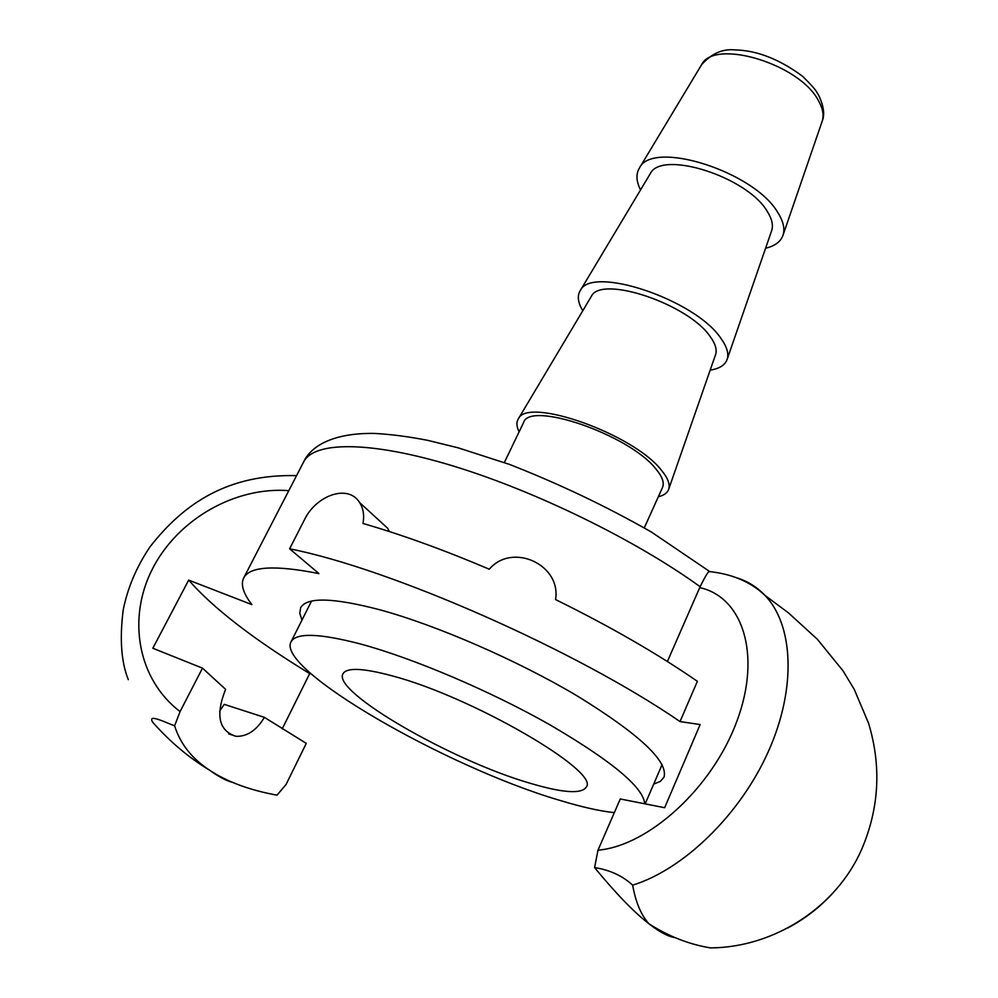 <?xml version="1.0" encoding="UTF-8"?>
<svg xmlns="http://www.w3.org/2000/svg" width="998" height="998" viewBox="0 0 998 998"><rect width="100%" height="100%" fill="white"/><g stroke="black" fill="none" stroke-linecap="round" stroke-linejoin="round"><path stroke-width="1.5" d="M674.81 937.571C667.949 936.523 659.316 931.92 648.925 923.761C668.448 936.311 689.019 944.37 710.663 947.938L712.472 947.875M594.571 867.574C609.915 869.994 622.615 875.857 632.657 885.176C635.676 902.204 641.09 915.066 648.925 923.761C634.004 912.234 615.891 893.497 594.571 867.574L597.989 850.196L620.269 798.974L664.643 807.706L700.147 724.56L680.025 721.579C576.782 650.559 390.904 568.71 289.607 548.8L304.39 519.896C315.83 495.582 348.102 483.556 359.592 502.555C363.297 508.219 364.445 515.193 363.023 523.476C401.945 534.741 444.035 549.985 489.269 569.209C512.248 542.101 561.45 564.606 555.562 599.573C610.24 626.532 657.507 653.777 697.365 681.31L680.025 721.579M862.023 848.587L861.586 849.56M632.657 885.151C683.343 869.595 740.229 814.855 768.472 751.245C796.828 687.784 793.323 624.81 765.067 595.482L788.395 612.822L817.35 639.256L842.948 670.731L854.188 689.256L868.534 723.126C881.596 766.239 879.25 808.455 861.486 849.772C836.224 907.194 774.398 947.439 710.663 947.913M231.461 782.145C225.361 780.261 218.051 776.269 209.543 770.169C227.157 781.846 249.65 790.167 277.02 795.169L286.039 784.515L306.274 743.373L264.395 717.35C256.636 730.336 247.167 736.661 235.977 736.324C218.799 730.785 215.343 715.117 225.598 689.331L202.494 668.149L152.831 648.251L188.672 580.112L251.883 604.613C243.275 593.436 240.53 584.566 243.674 577.979C249.749 566.315 274.849 564.856 318.961 573.588L289.607 548.8M152.869 722.44C146.082 712.46 168.363 723.824 174.6 725.758C180.226 743.797 191.878 758.605 209.543 770.169C189.059 757.844 170.159 741.926 152.869 722.44M765.591 248.228C775.009 246.032 780.848 241.616 783.093 234.979C785.014 228.679 783.28 221.244 777.891 212.686C754.5 171.606 652.53 139.371 639.444 168.001C635.813 173.989 636.175 181.299 640.554 189.919M504.339 462.548L523.526 422.678C529.327 400.36 629.414 434.816 655.898 468.96C662.31 476.645 664.518 482.832 662.51 487.486L644.309 527.817M658.343 496.705C664.057 495.395 667.525 492.837 668.76 489.045C670.207 484.117 667.712 477.793 661.287 470.07C633.343 433.881 527.243 396.456 518.324 418.898C516.216 422.279 516.477 426.57 519.135 431.797M591.003 296.955L591.315 296.418C600.796 274.7 688.383 303.891 710.239 336.663C715.304 343.636 717.113 349.562 715.653 354.402L715.454 354.989M582.795 310.727C577.879 302.631 577.031 295.932 580.25 290.618C591.352 264.907 695.369 299.6 720.943 338.384C726.831 346.568 728.914 353.492 727.218 359.155C725.209 365.031 719.533 368.686 710.177 370.133M649.86 174.376L650.209 173.777C661.362 149.575 747.24 176.696 767.25 211.389C771.891 218.712 773.388 225.061 771.741 230.451L771.516 231.112M301.982 620.082L299.774 613.259L300.66 607.72C306.735 596.879 333.17 597.577 379.951 609.815C437.374 625.472 518.386 660.801 578.104 696.454C639.668 734.503 668.311 761.412 664.019 777.155L660.339 781.397L653.702 784.091M710.089 571.617L708.967 571.517C707.507 572.69 704.551 577.767 700.109 586.712L700.109 586.712C636.025 540.255 535.564 491.066 452.905 465.916C370.096 440.729 313.971 441.216 303.642 461.924C310.453 447.092 331.336 432.795 374.325 433.419C390.642 434.267 408.419 436.588 427.655 440.343L458.207 447.84L509.591 464.444C558.78 483.706 606.011 506.198 651.257 531.946L709.291 571.255M380.026 521.255L387.623 528.241L389.482 531.585M667.388 661.524L700.109 586.737M174.6 725.758L180.089 711.562L202.494 668.149M765.067 595.482L765.042 595.457C757.008 587.074 747.664 581.21 736.973 577.879M311.089 673.837L309.679 673.613L282.234 728.827M219.71 711.087L224.226 704.351L264.395 717.35M309.679 673.613C253.492 639.269 213.16 608.106 188.672 580.112M529.601 783.106C451.308 760.414 331.76 691.626 343 673.762C346.655 667.35 363.023 668.036 392.077 675.833C471.879 696.679 600.858 771.828 586.213 787.173C581.397 794.271 562.523 792.911 529.601 783.106M614.319 812.659C599.486 811.037 581.16 806.895 559.342 800.234C446.43 767.1 275.66 669.009 291.054 641.789C296.132 632.595 319.098 633.281 359.929 643.835C412.673 657.981 489.843 690.741 549.686 724.685C611.811 761.025 643.473 787.385 644.696 803.777M701.145 65.456L701.544 64.795C714.256 38.174 799.785 63.909 818.472 100.698C822.801 108.37 824.061 115.157 822.24 121.07L821.99 121.806M180.089 711.562C137.961 679.688 126.846 618.772 152.445 568.897C177.956 518.873 235.416 486.513 288.796 490.654M699.698 587.622C742.275 596.804 761.836 653.865 737.098 720.656C712.772 787.522 648.762 845.817 597.989 850.196M833.455 892.437C820.306 906.933 805.049 918.784 787.696 928.015M296.568 475.622C228.717 474 184.568 502.53 149.937 546.929C136.676 566.615 127.781 587.498 123.265 609.591C119.523 638.62 121.207 661.973 128.293 679.663L128.218 679.463M639.444 168.001L701.544 64.795C711.362 53.63 722.44 48.665 734.765 49.9C756.821 50.324 779.475 59.156 802.729 76.422C816.139 89.733 815.615 90.419 818.597 95.197C823.737 105.888 824.947 114.508 822.24 121.07L783.093 234.979M591.315 296.418L518.324 418.898M715.653 354.402L668.76 489.045M650.209 173.777L580.25 290.618M771.741 230.451L727.218 359.155M303.642 461.924L243.674 577.979M708.967 571.517C732.158 573.95 750.858 581.921 765.042 595.457M387.636 528.229L359.592 502.543M235.977 736.324L228.679 733.892M645.182 803.877L662.111 764.555M291.054 641.789L311.538 601.083"/></g></svg>

